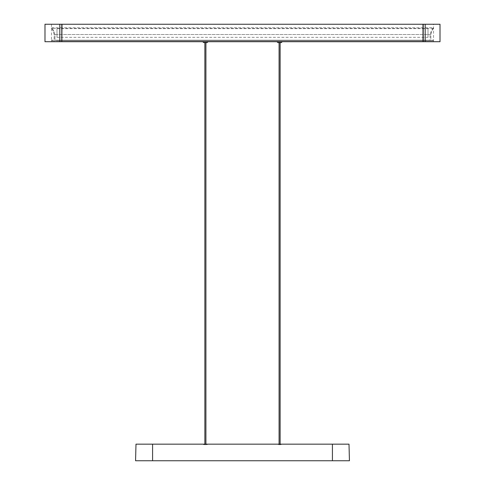 <?xml version="1.0" encoding="UTF-8"?>
<svg xmlns="http://www.w3.org/2000/svg" width="485" height="485" viewBox="0 0 485 485"><rect width="100%" height="100%" fill="white"/><g stroke="black" fill="none" stroke-linecap="round" stroke-linejoin="round"><path stroke-width="0.36" stroke-dasharray="2.42 1.82" d="M433.511 27.742C432.584 28.16 431.426 30.416 430.049 34.508L430.049 40.182L425.175 40.182L430.049 40.182L430.049 34.508C431.444 30.397 432.602 28.142 433.511 27.742L51.489 27.742C52.428 28.191 53.58 30.446 54.95 34.508L54.95 40.182L430.049 40.182L54.95 40.182L54.95 34.508C53.58 30.446 52.428 28.191 51.489 27.742L51.489 28.397C52.253 28.791 53.144 30.828 54.156 34.508L54.156 40.182L430.844 40.182L430.844 34.508C431.862 30.797 432.753 28.76 433.511 28.397L433.511 27.742M433.511 40.837L425.175 40.837L433.511 40.837L433.511 40.182L430.844 40.182L433.511 40.182M433.511 28.397C432.765 28.742 431.88 30.779 430.844 34.508L430.844 40.182L54.156 40.182L54.156 34.508C53.138 30.804 52.247 28.767 51.489 28.397L433.511 28.397M59.825 40.182L54.95 40.182L59.825 40.182L59.825 40.837L425.175 40.837L425.175 40.182L59.825 40.182L59.825 40.837L51.489 40.837L425.175 40.837L425.175 40.182L59.825 40.182M51.489 40.837L51.489 40.182L54.156 40.182L51.489 40.182M56.987 37.345L56.987 32.98L56.987 37.345L428.012 37.345L428.012 32.98L428.012 37.345M428.012 32.98L428.012 28.615L428.012 32.98M56.987 32.98L56.987 28.615L56.987 32.98M56.987 28.615L428.012 28.615M205.919 444.163L205.919 42.583L205.397 42.583L207.143 42.583L208.016 41.71L202.779 41.71L205.397 41.71L202.779 41.71L203.651 42.583L207.143 42.583L203.651 42.583L205.919 42.583L204.876 42.583L205.397 42.583L204.876 42.583L204.876 444.599L207.362 444.599L203.433 444.599L207.362 444.599L207.362 444.163L207.362 444.599L204.876 444.599L204.876 444.163M205.397 444.163L207.362 444.163L203.433 444.163L203.433 444.599L205.397 444.599L203.433 444.599L203.433 444.163L205.397 444.163M349.006 444.163L135.994 444.163M277.638 444.163L281.567 444.163L277.638 444.163L281.567 444.163L277.638 444.163L277.638 444.599L281.567 444.599L279.602 444.599L281.567 444.599L281.567 444.163L281.567 444.599L277.638 444.599L280.124 444.599L277.638 444.599L277.638 444.163M202.779 41.71L208.016 41.71M349.442 460.75L135.557 460.75M279.081 444.163L279.081 444.599L280.124 444.599L279.081 444.599L279.081 42.583L280.124 42.583L280.124 444.163M279.602 42.583L281.348 42.583L277.856 42.583L281.348 42.583L282.221 41.71L276.983 41.71L277.856 42.583L279.602 42.583M276.983 41.71L282.221 41.71M44.984 41.71L61.789 41.71L61.789 24.25L44.984 24.25M440.016 24.25L62.007 24.25L62.007 41.71L61.789 24.25L61.789 41.71L440.016 41.71M433.511 41.71L51.489 41.71L433.511 41.71L433.511 24.25L51.489 24.25L433.511 24.25M422.993 24.25L422.993 41.71M423.211 41.71L423.211 24.25M61.789 41.71L61.789 24.25M51.489 24.25L51.489 41.71M62.007 41.71L62.007 24.25M430.844 34.508L54.156 34.508L430.844 34.508M54.95 34.508L430.049 34.508L54.95 34.508M152.581 460.75L152.581 444.163M332.419 444.163L332.419 460.75M59.825 24.25L59.825 41.71M425.175 24.25L425.175 41.71"/><path stroke-width="0.73" d="M152.581 460.75L135.557 460.75L135.994 444.163L349.006 444.163L349.442 460.75L152.581 460.75L152.581 444.163M279.081 444.599L279.081 42.583L279.602 42.583L277.856 42.583L276.983 41.71L282.221 41.71L281.348 42.583L279.602 42.583L280.124 42.583L280.124 444.599M208.016 41.71L207.143 42.583L205.397 42.583L205.919 42.583L205.919 444.599M204.876 444.599L204.876 42.583L205.397 42.583L203.651 42.583L202.779 41.71M282.221 41.71L276.983 41.71M61.789 24.25L61.789 41.71L62.007 24.25L59.825 24.25L59.825 41.71L61.789 41.71M59.825 41.71L44.984 41.71L44.984 24.25L59.825 24.25M62.007 24.25L440.016 24.25L440.016 41.71L62.007 41.71M422.993 41.71L422.993 24.25M423.211 24.25L423.211 41.71M332.419 444.163L332.419 460.75M425.175 41.71L425.175 24.25"/></g></svg>
